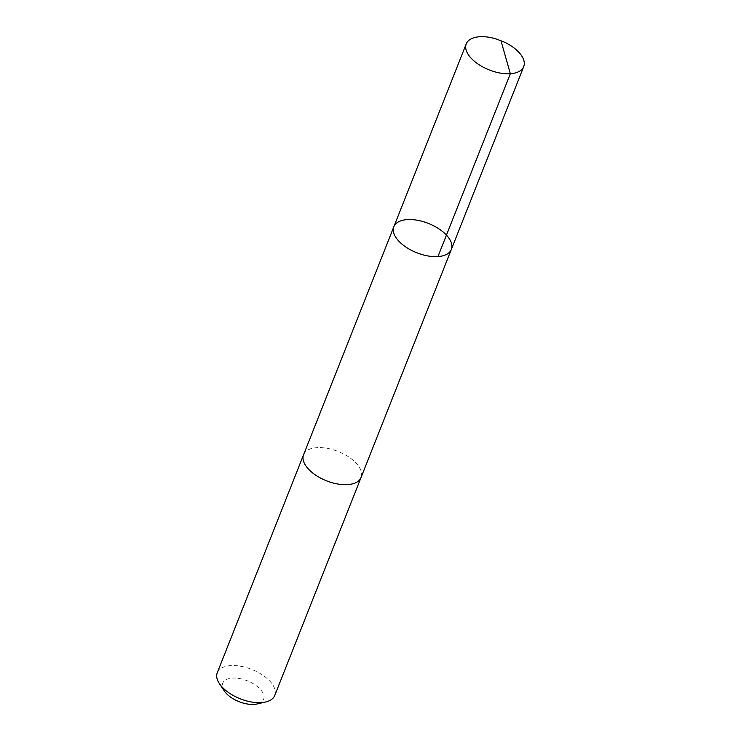 <?xml version="1.0" encoding="UTF-8"?>
<svg xmlns="http://www.w3.org/2000/svg" width="741" height="741" viewBox="0 0 741 741"><rect width="100%" height="100%" fill="white"/><g stroke="black" fill="none" stroke-linecap="round" stroke-linejoin="round"><path stroke-width="0.56" stroke-dasharray="3.71 2.78" d="M451.334 249.467A30.909 15.783 21.6 0 0 428.409 223.421A30.909 15.783 21.6 0 0 393.86 226.709M496.331 38.995A30.909 15.783 -158.4 0 1 505.14 42.487M303.569 454.761A30.909 15.774 -158.4 0 1 349.502 457.493A30.909 15.774 -158.4 0 1 361.043 477.51M303.69 454.465A30.909 15.783 -158.4 0 1 349.502 457.493A30.909 15.783 -158.4 0 1 361.154 477.223M217.27 672.726A30.909 15.783 -158.4 0 1 263.203 675.468A30.909 15.783 -158.4 0 1 274.744 695.484M224.282 690.927A21.989 11.226 -158.4 0 1 229.905 678.376A21.989 11.226 -158.4 0 1 255.413 685.092A21.989 11.226 -158.4 0 1 257.183 703.95"/><path stroke-width="1.11" d="M361.154 477.223A30.909 15.783 -158.4 0 1 361.052 477.51A30.909 15.774 -158.4 0 1 315.11 474.768A30.909 15.774 -158.4 0 1 303.569 454.761L393.86 226.709A30.909 15.783 21.6 0 0 405.401 246.725A30.909 15.783 21.6 0 0 451.334 249.467A30.909 15.783 21.6 0 0 428.409 223.421A30.909 15.783 21.6 0 0 393.86 226.709A30.909 15.783 21.6 0 0 405.401 246.725A30.909 15.783 21.6 0 0 451.334 249.467L523.73 66.616A30.909 15.783 -158.4 0 1 477.797 63.874A30.909 15.783 -158.4 0 1 466.256 43.858A30.909 15.783 -158.4 0 1 496.331 38.995L505.14 42.487A30.909 15.783 -158.4 0 1 512.188 46.6A30.909 15.783 -158.4 0 1 523.73 66.616M451.334 249.467L361.043 477.51A30.909 15.783 -158.4 0 1 326.503 480.807A30.909 15.783 -158.4 0 1 303.569 454.752A30.909 15.783 -158.4 0 1 303.69 454.465M361.052 477.51L274.744 695.484A30.909 15.783 -158.4 0 1 265.686 701.977A30.909 15.783 -158.4 0 1 219.429 683.665A30.909 15.783 -158.4 0 1 217.27 672.726L303.569 454.752M265.686 701.977L257.183 703.95A21.989 11.226 -158.4 0 1 224.282 690.927L219.429 683.665M437.95 256.581L510.345 73.73L500.87 40.394M393.86 226.709L466.256 43.858"/></g></svg>
